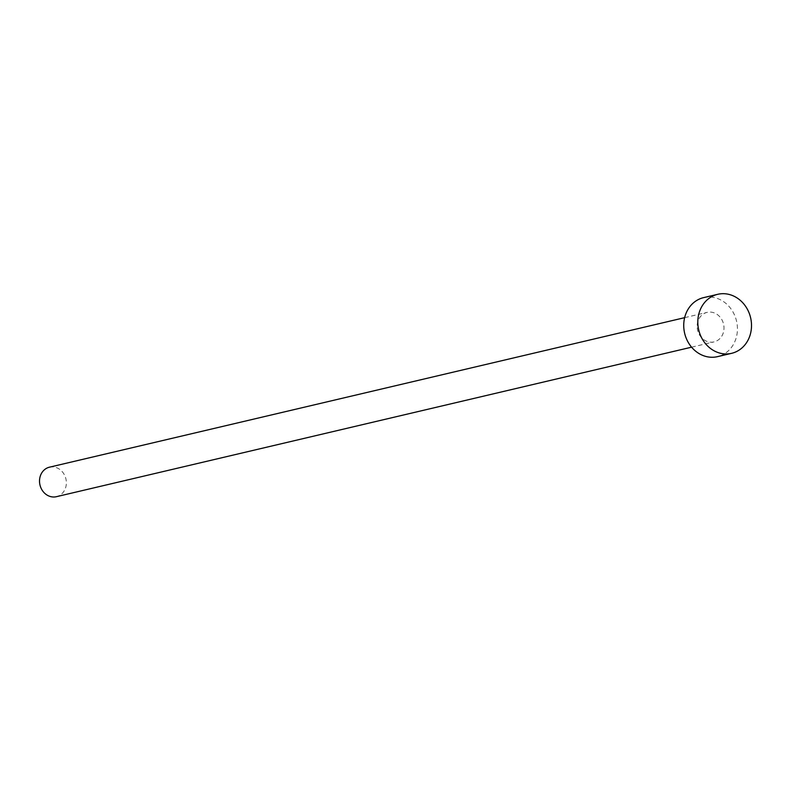 <?xml version="1.0" encoding="UTF-8"?>
<svg xmlns="http://www.w3.org/2000/svg" width="791" height="791" viewBox="0 0 791 791"><rect width="100%" height="100%" fill="white"/><g stroke="black" fill="none" stroke-linecap="round" stroke-linejoin="round"><path stroke-width="0.59" stroke-dasharray="3.96 2.97" d="M49.467 467.184A15.158 13.318 -103.2 0 1 66.335 483.825A15.158 13.318 -103.2 0 1 56.418 496.689M697.187 325.239A15.158 13.318 -103.2 0 1 707.105 312.376A15.158 13.318 -103.2 0 1 723.973 329.026A15.158 13.318 -103.2 0 1 714.055 341.89A15.158 13.318 -103.2 0 1 697.187 325.239M703.634 297.624A30.315 26.647 -103.2 0 1 737.37 330.915A30.315 26.647 -103.2 0 1 717.526 356.642M684.64 317.666L707.105 312.376M691.591 347.18L714.055 341.89"/><path stroke-width="1.19" d="M691.591 347.18L56.418 496.689A15.158 13.318 -103.2 0 1 39.55 480.048A15.158 13.318 -103.2 0 1 49.467 467.184L684.64 317.666M731.606 353.33L717.526 356.642A30.315 26.647 -103.2 0 1 683.79 323.351A30.315 26.647 -103.2 0 1 703.634 297.624L717.714 294.311A30.315 26.647 -103.2 0 1 751.45 327.603A30.315 26.647 -103.2 0 1 731.606 353.33A30.315 26.647 -103.2 0 1 697.87 320.039A30.315 26.647 -103.2 0 1 717.714 294.311"/></g></svg>
